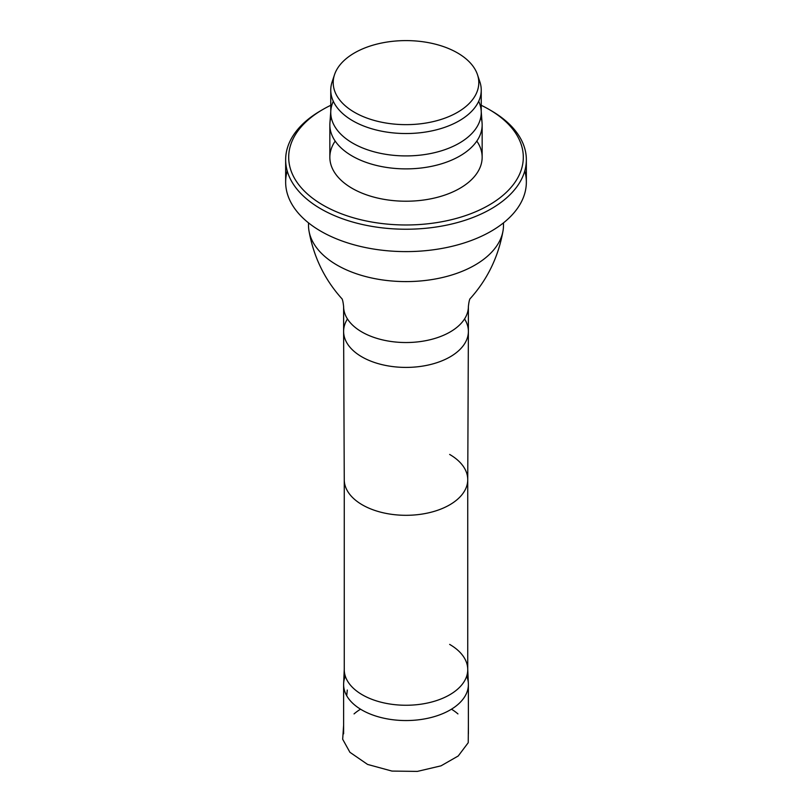 <?xml version="1.0" encoding="UTF-8"?>
<svg xmlns="http://www.w3.org/2000/svg" width="812" height="812" viewBox="0 0 812 812"><rect width="100%" height="100%" fill="white"/><g stroke="black" fill="none" stroke-linecap="round" stroke-linejoin="round"><path stroke-width="1.22" d="M345.313 676.183A62.382 36.012 0 0 0 343.638 683.643A62.382 36.012 0 0 0 343.618 684.536A62.382 36.012 0 0 0 406 720.548A62.382 36.012 0 0 0 468.382 684.536A62.382 36.012 0 0 0 468.362 683.643A62.382 36.012 0 0 0 466.687 676.183M451.472 709.191A62.382 36.012 180 0 1 457.948 713.91M354.052 713.91A62.382 36.012 180 0 1 360.528 709.191M344.278 668.723A61.742 35.647 0 0 0 344.258 669.606A61.742 35.647 0 0 0 406 705.252A61.742 35.647 0 0 0 467.742 669.606A61.742 35.647 0 0 0 467.722 668.723A61.742 35.647 0 0 0 449.655 644.403M308.59 222.935A97.491 56.292 0 0 0 308.509 225.31A97.491 56.292 0 0 0 308.986 230.902A97.491 56.292 0 0 0 406 281.591A97.491 56.292 0 0 0 503.014 230.902A97.491 56.292 0 0 0 503.491 225.31A97.491 56.292 0 0 0 503.41 222.935M457.471 112.34A72.786 42.021 0 0 0 477.476 74.663A72.786 42.021 0 0 0 406 40.6A72.786 42.021 0 0 0 334.524 74.663A72.786 42.021 0 0 0 371.876 119.74A72.786 42.021 0 0 0 457.471 112.34M333.6 78.256A75.242 43.442 0 0 0 332.128 81.86A75.242 43.442 0 0 0 330.758 90.091A75.242 43.442 0 0 0 377.204 130.225A75.242 43.442 0 0 0 459.206 120.805A75.242 43.442 0 0 0 481.242 90.091A75.242 43.442 0 0 0 479.872 81.86A75.242 43.442 0 0 0 478.4 78.256M333.306 101.287A75.242 43.442 0 0 0 330.829 110.635A75.242 43.442 0 0 0 330.758 112.472A75.242 43.442 0 0 0 377.204 152.605A75.242 43.442 0 0 0 459.206 143.196A75.242 43.442 0 0 0 481.242 112.472A75.242 43.442 0 0 0 481.171 110.635A75.242 43.442 0 0 0 478.694 101.287M331.144 116.847A76.155 43.97 0 0 0 329.916 123.048A76.155 43.97 0 0 0 329.845 124.916A76.155 43.97 0 0 0 376.859 165.536A76.155 43.97 0 0 0 459.846 156.005A76.155 43.97 0 0 0 482.155 124.916A76.155 43.97 0 0 0 482.084 123.048A76.155 43.97 0 0 0 480.856 116.847M335.183 141.085A76.155 43.97 0 0 0 329.845 157.254A76.155 43.97 0 0 0 376.859 197.874A76.155 43.97 0 0 0 459.846 188.343A76.155 43.97 0 0 0 482.155 157.254A76.155 43.97 0 0 0 476.817 141.085M330.758 105.296A117.304 67.721 0 0 0 323.054 109.366A117.304 67.721 0 0 0 323.054 205.142A117.304 67.721 0 0 0 488.946 205.142A117.304 67.721 0 0 0 488.946 109.366A117.304 67.721 0 0 0 481.242 105.296M321.988 109.996A120.349 69.477 0 0 0 320.902 110.615A120.349 69.477 0 0 0 285.651 159.741A120.349 69.477 0 0 0 359.949 223.939A120.349 69.477 0 0 0 491.098 208.877A120.349 69.477 0 0 0 526.349 159.741A120.349 69.477 0 0 0 491.098 110.615A120.349 69.477 0 0 0 490.012 109.996M287.225 170.936A120.349 69.477 0 0 0 285.651 182.132A120.349 69.477 0 0 0 359.949 246.32A120.349 69.477 0 0 0 491.098 231.258A120.349 69.477 0 0 0 526.349 182.132A120.349 69.477 0 0 0 524.775 170.936M344.258 479.659A61.742 35.647 0 0 0 344.258 479.75A61.742 35.647 0 0 0 406 515.305A61.742 35.647 0 0 0 467.742 479.75A61.742 35.647 0 0 0 467.742 479.659A61.742 35.647 0 0 0 449.655 454.446M347.455 318.954A62.382 36.012 0 0 0 343.618 331.387A62.382 36.012 0 0 0 343.618 331.479A62.382 36.012 0 0 0 406 367.41A62.382 36.012 0 0 0 468.382 331.479A62.382 36.012 0 0 0 468.382 331.387A62.382 36.012 0 0 0 464.545 318.954M343.618 331.387L343.618 306.52A62.382 36.012 0 0 0 406 342.532A62.382 36.012 0 0 0 468.382 306.52L468.382 331.387M346.724 695.762L347.282 690.038M343.618 725.248L342.674 739.245L349.911 752.288L367.582 764.427L391.942 771.075L417.378 771.4L441.017 765.838L458.232 755.982L468.23 742.706L468.382 725.258M343.618 684.536L343.618 733.845M468.382 684.536L468.382 733.845M344.258 669.169L343.638 683.643M467.742 669.169L468.362 683.643M344.258 479.699L344.258 669.606M467.742 479.659L467.742 669.606M467.742 479.75L468.382 331.479M344.258 479.75L343.618 331.479M343.618 306.52C343.07 301.587 342.41 298.877 341.629 298.39L341.994 298.826C324.617 279.561 313.615 256.917 308.986 230.902M468.382 306.52C468.93 301.587 469.59 298.877 470.371 298.39L470.006 298.826C487.383 279.561 498.385 256.917 503.014 230.902M308.509 222.864L308.509 225.31M503.491 222.864L503.491 225.31M334.524 74.663L332.128 81.86M477.476 74.663L479.872 81.86M481.242 112.472L481.242 90.091M330.758 112.472L330.758 90.091M330.758 111.559L329.916 123.048M481.242 111.559L482.084 123.048M482.155 157.254L482.155 124.916M329.845 157.254L329.845 124.916M323.054 109.366L320.902 110.615M488.946 109.366L491.098 110.615M526.349 182.132L526.349 159.741M285.651 182.132L285.651 159.741"/></g></svg>
